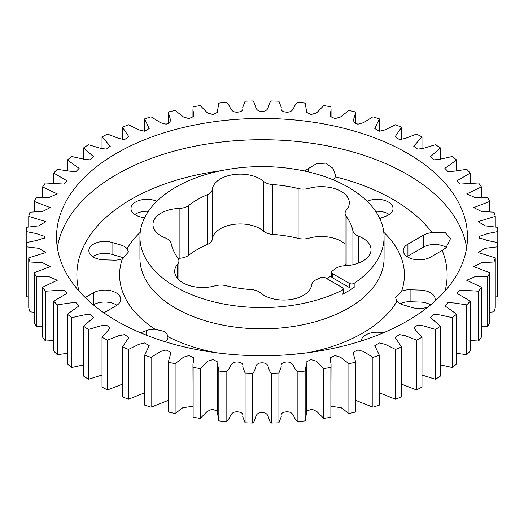 <?xml version="1.0" encoding="UTF-8"?>
<svg xmlns="http://www.w3.org/2000/svg" width="524" height="524" viewBox="0 0 524 524"><rect width="100%" height="100%" fill="white"/><g stroke="black" fill="none" stroke-linecap="round" stroke-linejoin="round"><path stroke-width="0.79" d="M333.349 179.902A15.949 9.209 0 0 0 335.275 176.798L335.491 175.167L332.819 168.191L325.673 163.128L316.332 163.737L304.418 171.001M214.997 352.567A142.41 82.222 180 0 1 167.909 336.67C167.621 334.6 166.285 332.819 163.888 331.325L155.104 329.282A142.41 82.222 180 0 1 122.38 258.771L128.452 251.959L127.063 248.671A142.41 82.222 180 0 1 140.209 232.342M354.159 283.294L354.159 287.447A3.255 1.88 180 0 1 349.403 287.545L349.403 283.392A3.255 1.88 0 0 0 354.159 283.294A122.066 70.471 0 0 0 384.066 237.084A122.066 70.471 0 0 0 348.316 187.251A122.066 70.471 0 0 0 215.285 171.977A122.066 70.471 0 0 0 139.934 237.084A122.066 70.471 0 0 0 175.684 286.916A122.066 70.471 0 0 0 342.041 290.289A3.255 1.88 0 0 0 343.161 288.875A3.255 1.88 0 0 0 342.205 287.545L325.181 277.713A3.255 1.88 0 0 0 320.786 277.602A91.549 52.859 0 0 1 316.804 279.423A12.936 7.467 0 0 0 311.636 284.925A27.975 16.152 0 0 1 290.958 299.486A27.975 16.152 0 0 1 260.448 292.844A12.936 7.467 0 0 0 258.83 291.704A12.936 7.467 0 0 0 251.206 289.569A91.549 52.859 0 0 1 225.89 285.652A12.936 7.467 0 0 0 215.056 285.822A27.975 16.152 0 0 1 174.689 271.34A27.975 16.152 0 0 1 177.584 264.188A12.936 7.467 0 0 0 178.92 260.88A12.936 7.467 0 0 0 177.872 257.932A91.549 52.859 0 0 1 171.093 243.313A12.936 7.467 0 0 0 167.392 238.911A12.936 7.467 0 0 0 165.42 237.981A27.975 16.152 0 0 1 152.969 224.541A27.975 16.152 0 0 1 179.136 208.428A12.936 7.467 0 0 0 188.666 205.441L188.666 255.28A91.549 52.859 180 0 1 207.196 244.577A12.936 7.467 180 0 0 212.364 239.075A27.975 16.152 180 0 1 230.416 225.006A27.975 16.152 180 0 1 260.061 228.7A27.975 16.152 180 0 1 263.552 231.156A12.936 7.467 180 0 0 272.794 234.431A91.549 52.859 180 0 1 298.11 238.348A12.936 7.467 180 0 0 308.944 238.178A27.975 16.152 180 0 1 341.117 241.237A27.975 16.152 180 0 1 345.08 244.112M354.159 287.447A122.066 70.471 180 0 1 342.041 294.442L342.041 290.289M407.292 153.198A205.474 118.634 0 0 0 183.367 127.483A205.474 118.634 0 0 0 56.526 237.084A205.474 118.634 0 0 0 116.708 320.97A205.474 118.634 0 0 0 340.633 346.685A205.474 118.634 0 0 0 467.474 237.084A205.474 118.634 0 0 0 407.292 153.198M349.403 283.392L332.373 273.561A3.255 1.88 0 0 1 331.417 272.231A3.255 1.88 0 0 1 332.177 271.026A91.549 52.859 0 0 0 335.334 268.72A12.936 7.467 0 0 1 344.864 265.74A27.975 16.152 0 0 0 371.031 249.621A27.975 16.152 0 0 0 362.837 238.204A27.975 16.152 0 0 0 358.58 236.186A12.936 7.467 0 0 1 352.907 230.855A91.549 52.859 0 0 0 346.128 216.235A12.936 7.467 0 0 1 345.08 213.288A12.936 7.467 0 0 1 346.416 209.98A27.975 16.152 0 0 0 349.311 202.821A27.975 16.152 0 0 0 341.117 191.404A27.975 16.152 0 0 0 308.944 188.345A12.936 7.467 0 0 1 298.11 188.516A91.549 52.859 0 0 0 272.794 184.599A12.936 7.467 0 0 1 263.552 181.324A27.975 16.152 0 0 0 260.061 178.861A27.975 16.152 0 0 0 230.416 175.173A27.975 16.152 0 0 0 212.364 189.243L212.364 239.075M445.04 290.99A185.129 106.883 0 0 0 442.177 250.4L430.486 257.146A15.949 9.209 180 0 1 407.927 257.146A15.949 9.209 180 0 1 403.257 250.636A15.949 9.209 180 0 1 407.927 244.125L423.346 235.224A15.949 9.209 0 0 1 432.012 232.649A185.129 106.883 0 0 0 392.908 199.375A185.129 106.883 0 0 0 335.275 176.798M400.212 303.737A13.834 7.984 0 0 1 410.102 301.739L420.038 302.04L420.038 290.08L410.102 289.779A13.834 7.984 0 0 0 401.62 291.148L395.548 297.56L396.937 301.241A13.834 7.984 0 0 0 399.602 303.403A13.834 7.984 0 0 0 403.1 304.87L411.969 307.483A15.949 9.209 180 0 0 428.095 306.926M122.38 258.771A13.834 7.984 180 0 1 113.898 260.133L103.962 259.832A15.949 9.209 180 0 1 93.514 257.146A15.949 9.209 180 0 1 88.844 250.636A15.949 9.209 180 0 1 112.031 242.435L120.9 245.042A13.834 7.984 180 0 1 127.063 248.671M361.147 340.986A15.949 9.209 180 0 1 383.175 332.891M144.676 217.63A15.949 9.209 180 0 1 135.637 215.023A15.949 9.209 180 0 1 130.967 208.513A15.949 9.209 180 0 1 139.98 200.22A15.949 9.209 180 0 1 156.84 201.301M134.786 214.493A15.949 9.209 180 0 1 148.397 211.303M212.364 189.243A12.936 7.467 0 0 1 207.196 194.745A91.549 52.859 0 0 0 188.666 205.441M307.293 352.796L291.488 354.486M92.663 256.616A15.949 9.209 180 0 1 112.031 254.389L120.9 257.002A13.834 7.984 180 0 1 123.762 258.122M85.222 297.553L93.514 292.765A15.949 9.209 180 0 1 110.898 290.768A15.949 9.209 180 0 1 120.743 299.276A15.949 9.209 180 0 1 116.073 305.787L103.87 312.835M93.324 304.83L93.514 304.726A15.949 9.209 180 0 1 116.924 305.256M167.909 336.67A13.834 7.984 180 0 1 167.942 337.246A13.834 7.984 180 0 1 165.708 341.596L165.473 341.812M140.589 332.792L146.576 330.546A13.834 7.984 180 0 1 155.104 329.282M420.038 302.04A15.949 9.209 180 0 1 430.669 304.837M420.038 290.08A15.949 9.209 180 0 1 435.156 299.276A15.949 9.209 180 0 1 434.769 301.3M442.177 250.4L445.904 247.832L450.575 238.518L444.869 232.243L432.012 232.649M446.356 247.452A15.949 9.209 0 0 0 423.346 247.184L407.927 256.085L407.927 244.125M407.076 256.616A15.949 9.209 180 0 1 407.927 256.085M375.603 211.303A15.949 9.209 180 0 1 389.214 214.493M367.16 201.301A15.949 9.209 180 0 1 384.02 200.22A15.949 9.209 180 0 1 393.033 208.513A15.949 9.209 180 0 1 385.769 216.235L379.743 218.495M345.866 265.694A12.936 7.467 180 0 1 345.08 263.12L345.08 213.288M188.666 255.28A12.936 7.467 180 0 1 179.136 258.26A27.975 16.152 180 0 0 178.134 258.306M456.581 353.32L466.733 354.683A235.99 136.247 0 0 0 470.31 350.949L470.31 301.117A235.99 136.247 180 0 1 466.733 304.85L454.151 302.983L448.033 302.597L444.869 305.82L456.581 314.177L456.581 364.01A235.99 136.247 0 0 1 452.304 367.494L452.304 317.655L440.016 314.944L433.964 314.295L430.368 317.4L440.409 326.269A235.99 136.247 180 0 1 435.483 329.452L423.661 325.908L417.707 325.004L413.718 327.972L421.99 337.24A235.99 136.247 180 0 1 416.475 340.089L405.288 335.733L399.452 334.607L395.116 337.41L401.561 346.954A235.99 136.247 180 0 1 395.528 349.423L385.12 344.288L379.415 342.958L374.804 345.611L379.376 355.285A235.99 136.247 180 0 1 372.905 357.348L363.427 351.466L357.833 349.966L353.019 352.482L355.717 362.13A235.99 136.247 180 0 1 348.886 363.761L340.476 357.158L334.941 355.541L330.035 357.971L331.05 364.442L330.873 367.403A235.99 136.247 180 0 1 323.773 368.582L316.555 361.259L310.928 359.588L306.127 362.071L306.304 364.442L305.171 371.031A235.99 136.247 180 0 1 297.881 371.752C292.837 369.014 294.835 361.56 286.379 362.019C282.213 362.398 280.504 363.99 281.264 366.793L278.919 372.983A235.99 136.247 180 0 1 271.537 373.219C267.063 370.173 270.489 362.903 262 362.811C253.511 362.903 256.937 370.173 252.463 373.219A235.99 136.247 180 0 1 245.081 372.983L242.736 366.793C243.496 363.99 241.787 362.398 237.621 362.019C229.165 361.56 231.163 369.014 226.119 371.752A235.99 136.247 180 0 1 218.829 371.031L217.696 364.442L217.873 362.071L213.072 359.588L207.445 361.259L200.227 368.582A235.99 136.247 180 0 1 193.127 367.403L192.95 364.442L193.965 357.971L189.059 355.541L183.524 357.158L175.114 363.761A235.99 136.247 180 0 1 168.283 362.13L170.981 352.482L166.167 349.966L160.573 351.466L151.095 357.348A235.99 136.247 180 0 1 144.624 355.285L149.196 345.611L144.585 342.958L138.88 344.288L128.472 349.423A235.99 136.247 180 0 1 122.439 346.954L128.884 337.41L124.548 334.607L118.712 335.733L107.525 340.089A235.99 136.247 180 0 1 102.01 337.24L110.282 327.972L106.293 325.004L100.339 325.908L88.517 329.452A235.99 136.247 180 0 1 83.591 326.269L93.632 317.4L90.036 314.295L83.984 314.944L71.696 317.655A235.99 136.247 180 0 1 67.419 314.177L79.131 305.82L75.967 302.597L69.849 302.983L57.267 304.85A235.99 136.247 180 0 1 53.69 301.117L66.967 293.388L64.262 290.067L45.411 291.187A235.99 136.247 180 0 1 42.582 287.244L57.293 280.248L48.961 276.672L36.28 276.849A235.99 136.247 180 0 1 34.237 272.749L50.225 266.572L42.477 262.655L29.992 262.007A235.99 136.247 180 0 1 28.748 257.801L45.857 252.529L38.75 248.291L26.613 246.85A235.99 136.247 180 0 1 26.2 242.592L36.097 240.621L44.258 237.935L44.258 236.226L36.097 233.54L26.2 231.575A235.99 136.247 180 0 1 26.613 227.311L38.75 225.87L45.857 221.639L28.748 216.366A235.99 136.247 180 0 1 29.992 212.161L42.477 211.513L50.225 207.596L34.237 201.419A235.99 136.247 180 0 1 36.28 197.319L48.961 197.496L57.293 193.919L42.582 186.924A235.99 136.247 180 0 1 45.411 182.981L64.262 184.101L66.967 180.78L53.69 173.051A235.99 136.247 180 0 1 57.267 169.317L69.849 171.184L75.967 171.571L79.131 168.342L67.419 159.99A235.99 136.247 180 0 1 71.696 156.506L83.984 159.224L90.036 159.872L93.632 156.768L83.591 147.899A235.99 136.247 180 0 1 88.517 144.716L100.339 148.259L106.293 149.163L110.282 146.196L102.01 136.928A235.99 136.247 180 0 1 107.525 134.078L118.712 138.434L124.548 139.561L128.884 136.757L122.439 127.214A235.99 136.247 180 0 1 128.472 124.745L138.88 129.88L144.585 131.203L149.196 128.557L144.624 118.883A235.99 136.247 180 0 1 151.095 116.819L160.573 122.701L166.167 124.201L170.981 121.679L168.283 112.038A235.99 136.247 180 0 1 175.114 110.407L183.524 117.009L189.059 118.627L193.965 116.197L192.95 109.726L193.127 106.765A235.99 136.247 180 0 1 200.227 105.586L207.445 112.909L213.072 114.573L217.873 112.097L217.696 109.726L218.829 103.136A235.99 136.247 180 0 1 226.119 102.416C231.163 105.154 229.165 112.608 237.621 112.149C241.787 111.769 243.496 110.178 242.736 107.374L245.081 101.184A235.99 136.247 180 0 1 252.463 100.949C256.937 103.994 253.511 111.265 262 111.357C270.489 111.265 267.063 103.994 271.537 100.949A235.99 136.247 180 0 1 278.919 101.184L281.264 107.374C280.504 110.178 282.213 111.769 286.379 112.149C294.835 112.608 292.837 105.154 297.881 102.416A235.99 136.247 180 0 1 305.171 103.136L306.304 109.726L306.127 112.097L310.928 114.573L316.555 112.909L323.773 105.586A235.99 136.247 180 0 1 330.873 106.765L331.05 109.726L330.035 116.197L334.941 118.627L340.476 117.009L348.886 110.407A235.99 136.247 180 0 1 355.717 112.038L353.019 121.679L357.833 124.201L363.427 122.701L372.905 116.819A235.99 136.247 180 0 1 379.376 118.883L374.804 128.557L379.415 131.203L385.12 129.88L395.528 124.745A235.99 136.247 180 0 1 401.561 127.214L395.116 136.757L399.452 139.561L405.288 138.434L416.475 134.078A235.99 136.247 180 0 1 421.99 136.928L413.718 146.196L417.707 149.163L423.661 148.259L435.483 144.716A235.99 136.247 180 0 1 440.409 147.899L430.368 156.768L433.964 159.872L440.016 159.224L452.304 156.506A235.99 136.247 180 0 1 456.581 159.99L444.869 168.342L448.033 171.571L454.151 171.184L466.733 169.317A235.99 136.247 180 0 1 470.31 173.051L457.033 180.78L459.738 184.101L478.589 182.981A235.99 136.247 180 0 1 481.418 186.924L466.707 193.919L475.039 197.496L487.72 197.319A235.99 136.247 180 0 1 489.763 201.419L473.775 207.596L481.523 211.513L494.008 212.161A235.99 136.247 180 0 1 495.252 216.366L478.143 221.639L485.25 225.87L497.387 227.311A235.99 136.247 180 0 1 497.8 231.575L487.903 233.54L479.742 236.226L479.742 237.935L487.903 240.621L497.8 242.592A235.99 136.247 180 0 1 497.387 246.85L485.25 248.291L478.143 252.529L495.252 257.801A235.99 136.247 180 0 1 494.008 262.007L481.523 262.655L473.775 266.572L489.763 272.749A235.99 136.247 180 0 1 487.72 276.849L475.039 276.672L466.707 280.248L481.418 287.244A235.99 136.247 180 0 1 478.589 291.187L459.738 290.067L457.033 293.388L470.31 301.117M440.409 364.894L452.304 367.494M421.99 375.046L435.483 379.284A235.99 136.247 0 0 0 440.409 376.101L440.409 326.269M401.561 384.144L416.475 389.921A235.99 136.247 0 0 0 421.99 387.072L421.99 337.24M379.376 392.81L395.528 399.255A235.99 136.247 0 0 0 401.561 396.786L401.561 346.954M355.717 400.395L372.905 407.181A235.99 136.247 0 0 0 379.376 405.118L379.376 355.285M331.05 406.29L341.176 407.718L348.886 413.593A235.99 136.247 0 0 0 355.717 411.962L355.717 362.13M306.304 411.026L312.049 409.27L316.83 411.504L323.773 418.414A235.99 136.247 0 0 0 330.873 417.235L331.05 364.442M217.696 364.442L217.696 414.274L218.829 420.864A235.99 136.247 0 0 0 226.119 421.584C231.163 418.846 229.165 411.392 237.621 411.851C241.787 412.231 243.496 413.822 242.736 416.626L245.081 422.816A235.99 136.247 0 0 0 252.463 423.051C256.937 420.006 253.511 412.735 262 412.643C270.489 412.735 267.063 420.006 271.537 423.051A235.99 136.247 0 0 0 278.919 422.816L281.264 416.626C280.504 413.822 282.213 412.231 286.379 411.851C294.835 411.392 292.837 418.846 297.881 421.584A235.99 136.247 0 0 0 305.171 420.864L306.304 414.274L306.304 364.442M192.95 364.442L193.127 417.235A235.99 136.247 0 0 0 200.227 418.414L207.17 411.504L211.951 409.27L217.696 411.026M168.283 362.13L168.283 411.962A235.99 136.247 0 0 0 175.114 413.593L182.824 407.718L192.95 406.29M144.624 355.285L144.624 405.118A235.99 136.247 0 0 0 151.095 407.181L168.283 400.395M122.439 346.954L122.439 396.786A235.99 136.247 0 0 0 128.472 399.255L144.624 392.81M102.01 337.24L102.01 387.072A235.99 136.247 0 0 0 107.525 389.921L122.439 384.144M83.591 326.269L83.591 376.101A235.99 136.247 0 0 0 88.517 379.284L102.01 375.046M67.419 314.177L67.419 364.01A235.99 136.247 0 0 0 71.696 367.494L83.591 364.894M53.69 301.117L53.69 350.949A235.99 136.247 0 0 0 57.267 354.683L67.419 353.32M42.582 287.244L42.582 337.076A235.99 136.247 0 0 0 45.411 341.019L53.69 340.541M34.237 272.749L34.237 322.581A235.99 136.247 0 0 0 36.28 326.681L42.582 326.779M28.748 257.801L28.748 307.634A235.99 136.247 0 0 0 29.992 311.839L34.237 312.219M26.2 231.575L26.2 292.425A235.99 136.247 0 0 0 26.613 296.689L28.748 297.036M495.252 297.036L497.387 296.689A235.99 136.247 0 0 0 497.8 292.425L497.8 231.575M489.763 312.219L494.008 311.839A235.99 136.247 0 0 0 495.252 307.634L495.252 257.801M481.418 326.779L487.72 326.681A235.99 136.247 0 0 0 489.763 322.581L489.763 272.749M470.31 340.541L478.589 341.019A235.99 136.247 0 0 0 481.418 337.076L481.418 287.244M466.733 354.683L466.733 304.85M478.589 341.019L478.589 291.187M456.581 314.177A235.99 136.247 180 0 1 452.304 317.655M435.483 379.284L435.483 329.452M416.475 389.921L416.475 340.089M395.528 399.255L395.528 349.423M372.905 407.181L372.905 357.348M487.72 326.681L487.72 276.849M494.008 311.839L494.008 262.007M330.873 367.403L330.873 417.235M323.773 418.414L323.773 368.582M348.886 413.593L348.886 363.761M305.171 371.031L305.171 420.864M34.237 201.419L34.237 211.781M42.582 186.924L42.582 197.221M88.517 329.452L88.517 379.284M71.696 317.655L71.696 367.494M57.267 304.85L57.267 354.683M45.411 291.187L45.411 341.019M36.28 276.849L36.28 326.681M29.992 262.007L29.992 311.839M26.613 246.85L26.613 296.689M28.748 216.366L28.748 226.964M53.69 173.051L53.69 183.459M67.419 159.99L67.419 170.68M83.591 147.899L83.591 159.106M102.01 136.928L102.01 148.954M122.439 127.214L122.439 139.856M144.624 118.883L144.624 131.19M168.283 112.038L168.283 123.605M355.717 123.605L355.717 112.038M379.376 131.19L379.376 118.883M401.561 139.856L401.561 127.214M421.99 148.954L421.99 136.928M440.409 159.106L440.409 147.899M456.581 170.68L456.581 159.99M470.31 183.459L470.31 173.051M481.418 197.221L481.418 186.924M489.763 211.781L489.763 201.419M495.252 226.964L495.252 216.366M497.387 296.689L497.387 246.85M297.881 421.584L297.881 371.752M278.919 372.983L278.919 422.816M271.537 423.051L271.537 373.219M252.463 373.219L252.463 423.051M245.081 422.816L245.081 372.983M226.119 371.752L226.119 421.584M218.829 420.864L218.829 371.031M200.227 368.582L200.227 418.414M193.127 417.235L193.127 367.403M175.114 363.761L175.114 413.593M151.095 357.348L151.095 407.181M128.472 349.423L128.472 399.255M107.525 340.089L107.525 389.921M326.734 278.611A91.549 52.859 0 0 0 331.417 275.696M349.403 287.545L332.373 277.713A3.255 1.88 180 0 1 331.417 276.384L331.417 272.231M343.161 288.875L343.161 293.027A3.255 1.88 180 0 1 342.041 294.442M304.536 170.929A185.129 106.883 0 0 0 303.285 170.765M220.715 170.765A185.129 106.883 0 0 0 78.96 290.99M57.352 247.714A205.474 118.634 180 0 1 191.961 146.818A205.474 118.634 180 0 1 407.292 174.459A205.474 118.634 180 0 1 466.648 247.714M139.934 237.084L139.934 258.345A122.066 70.471 0 0 0 175.684 308.178A122.066 70.471 0 0 0 308.715 323.452A122.066 70.471 0 0 0 384.066 258.345L384.066 237.084M263.552 181.324L263.552 231.156M112.031 254.389L112.031 242.435M120.9 257.002L120.9 245.042M93.514 304.726L93.514 292.765M146.576 335.229L146.576 330.546M410.102 301.739L410.102 289.779M423.346 247.184L423.346 235.224M308.263 171.865L308.263 168.368M177.584 264.188L177.584 278.499M179.136 208.428L179.136 258.26M207.196 194.745L207.196 244.577M272.794 184.599L272.794 234.431M298.11 188.516L298.11 238.348M308.944 188.345L308.944 238.178M346.128 216.235L346.128 265.675M352.907 230.855L352.907 264.738M358.58 236.186L358.58 263.061M383.791 232.342A142.41 82.222 180 0 1 401.62 291.148M396.937 301.241A142.41 82.222 180 0 1 309.003 352.567M332.373 273.561L332.373 277.713M217.696 109.726L217.696 112.974M192.95 117.71L192.95 109.726M44.239 238.361L44.239 237.084M306.304 112.974L306.304 109.726M331.05 117.71L331.05 109.726M479.761 238.361L479.761 237.084M178.92 260.88L178.92 279.888"/></g></svg>

